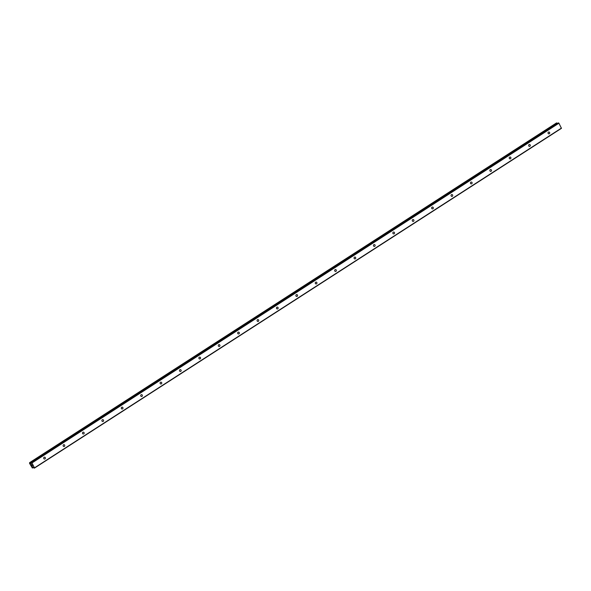 <?xml version="1.0" encoding="UTF-8"?>
<svg xmlns="http://www.w3.org/2000/svg" width="591" height="591" viewBox="0 0 591 591"><rect width="100%" height="100%" fill="white"/><g stroke="black" fill="none" stroke-linecap="round" stroke-linejoin="round"><path stroke-width="0.89" d="M549.283 133.751A0.931 0.842 -88.8 0 1 548.056 133.174A0.931 0.842 -88.8 0 1 548.884 132.007A0.931 0.842 -88.8 0 1 549.283 133.751M529.891 146.258A0.931 0.842 -88.8 0 1 528.657 145.681A0.931 0.842 -88.8 0 1 529.492 144.514A0.931 0.842 -88.8 0 1 529.891 146.258M510.491 158.765A0.931 0.842 -88.8 0 1 509.257 158.189A0.931 0.842 -88.8 0 1 510.092 157.021A0.931 0.842 -88.8 0 1 510.491 158.765M491.091 171.264A0.931 0.842 -88.8 0 1 489.865 170.696A0.931 0.842 -88.8 0 1 490.693 169.528A0.931 0.842 -88.8 0 1 491.091 171.264M471.699 183.771A0.931 0.842 -88.8 0 1 470.466 183.203A0.931 0.842 -88.8 0 1 471.3 182.035A0.931 0.842 -88.8 0 1 471.699 183.771M452.3 196.278A0.931 0.842 -88.8 0 1 451.066 195.71A0.931 0.842 -88.8 0 1 451.901 194.542A0.931 0.842 -88.8 0 1 452.3 196.278M432.9 208.786A0.931 0.842 -88.8 0 1 431.674 208.217A0.931 0.842 -88.8 0 1 432.501 207.049A0.931 0.842 -88.8 0 1 432.9 208.786M413.508 221.293A0.931 0.842 -88.8 0 1 412.274 220.724A0.931 0.842 -88.8 0 1 413.109 219.549A0.931 0.842 -88.8 0 1 413.508 221.293M394.108 233.8A0.931 0.842 -88.8 0 1 392.875 233.223A0.931 0.842 -88.8 0 1 393.709 232.056A0.931 0.842 -88.8 0 1 394.108 233.8M374.709 246.307A0.931 0.842 -88.8 0 1 373.482 245.73A0.931 0.842 -88.8 0 1 374.31 244.563A0.931 0.842 -88.8 0 1 374.709 246.307M355.317 258.814A0.931 0.842 -88.8 0 1 354.083 258.237A0.931 0.842 -88.8 0 1 354.918 257.07A0.931 0.842 -88.8 0 1 355.317 258.814M335.917 271.321A0.931 0.842 -88.8 0 1 334.683 270.744A0.931 0.842 -88.8 0 1 335.518 269.577A0.931 0.842 -88.8 0 1 335.917 271.321M316.517 283.828A0.931 0.842 -88.8 0 1 315.291 283.252A0.931 0.842 -88.8 0 1 316.119 282.084A0.931 0.842 -88.8 0 1 316.517 283.828M297.125 296.335A0.931 0.842 -88.8 0 1 295.892 295.759A0.931 0.842 -88.8 0 1 296.726 294.591A0.931 0.842 -88.8 0 1 297.125 296.335M277.726 308.834A0.931 0.842 -88.8 0 1 276.492 308.266A0.931 0.842 -88.8 0 1 277.327 307.098A0.931 0.842 -88.8 0 1 277.726 308.834M258.326 321.341A0.931 0.842 -88.8 0 1 257.1 320.773A0.931 0.842 -88.8 0 1 257.927 319.605A0.931 0.842 -88.8 0 1 258.326 321.341M238.934 333.849A0.931 0.842 -88.8 0 1 237.7 333.28A0.931 0.842 -88.8 0 1 238.535 332.112A0.931 0.842 -88.8 0 1 238.934 333.849M219.534 346.356A0.931 0.842 -88.8 0 1 218.301 345.787A0.931 0.842 -88.8 0 1 219.135 344.619A0.931 0.842 -88.8 0 1 219.534 346.356M200.135 358.863A0.931 0.842 -88.8 0 1 198.908 358.294A0.931 0.842 -88.8 0 1 199.736 357.119A0.931 0.842 -88.8 0 1 200.135 358.863M180.743 371.37A0.931 0.842 -88.8 0 1 179.509 370.793A0.931 0.842 -88.8 0 1 180.344 369.626A0.931 0.842 -88.8 0 1 180.743 371.37M161.343 383.877A0.931 0.842 -88.8 0 1 160.109 383.3A0.931 0.842 -88.8 0 1 160.944 382.133A0.931 0.842 -88.8 0 1 161.343 383.877M141.943 396.384A0.931 0.842 -88.8 0 1 140.717 395.807A0.931 0.842 -88.8 0 1 141.544 394.64A0.931 0.842 -88.8 0 1 141.943 396.384M122.551 408.891A0.931 0.842 -88.8 0 1 121.318 408.315A0.931 0.842 -88.8 0 1 122.152 407.147A0.931 0.842 -88.8 0 1 122.551 408.891M103.152 421.398A0.931 0.842 -88.8 0 1 101.918 420.822A0.931 0.842 -88.8 0 1 102.753 419.654A0.931 0.842 -88.8 0 1 103.152 421.398M83.752 433.897A0.931 0.842 -88.8 0 1 82.526 433.329A0.931 0.842 -88.8 0 1 83.353 432.161A0.931 0.842 -88.8 0 1 83.752 433.897M64.36 446.404A0.931 0.842 -88.8 0 1 63.126 445.836A0.931 0.842 -88.8 0 1 63.961 444.668A0.931 0.842 -88.8 0 1 64.36 446.404M44.96 458.912A0.931 0.842 -88.8 0 1 43.727 458.343A0.931 0.842 -88.8 0 1 44.561 457.175A0.931 0.842 -88.8 0 1 44.96 458.912M32.003 466.092L31.722 465.545L32.542 466.166L31.685 465.545M32.468 466.1L32.187 465.56L32.468 466.1M32.187 465.56L32.542 466.166M31.604 465.124L31.271 464.629M31.921 465.051L31.626 464.474L31.929 465.051M31.626 464.474L32.04 465.198M31.175 463.625L31.205 462.709L31.958 462.96L34.492 467.843L34.034 468.079L32.638 467.082L32.379 468.05L29.594 463.425M29.55 463.455L29.727 462.672L31.146 463.669M557.269 123.526L556.545 122.913L29.572 462.672L556.515 122.928M32.542 467.791L33.222 467.355L32.542 467.791M34.492 468.087L561.45 128.336L558.916 123.209L558.133 122.987M31.707 462.709L558.658 122.95M31.958 462.96L558.916 123.209M30.717 463.551L31.175 463.255M34.492 467.843L561.45 128.084M31.242 462.701L558.2 122.943M30.791 463.617L31.175 463.374M30.126 463.041L557.084 123.283M30.015 462.93L556.973 123.179M29.986 462.923L556.944 123.164M29.89 462.827L556.84 123.068M29.846 462.768L556.796 123.009M29.727 462.672L556.685 122.913M32.535 467.954L33.318 467.451M32.512 467.895L33.273 467.407M32.535 467.688L33.155 467.289M31.205 462.709L558.163 122.95"/></g></svg>

